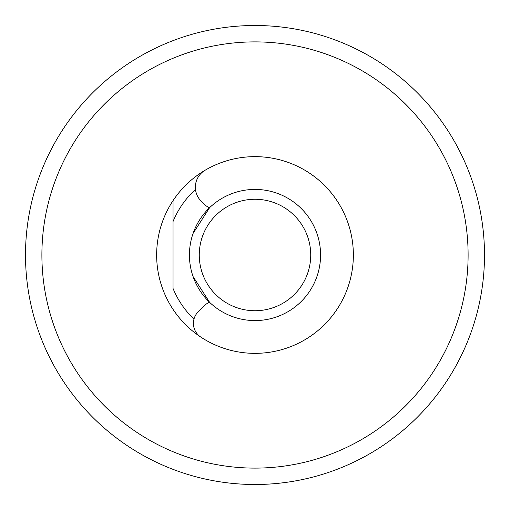 <?xml version="1.0" encoding="UTF-8"?>
<svg xmlns="http://www.w3.org/2000/svg" width="510" height="510" viewBox="0 0 510 510"><rect width="100%" height="100%" fill="white"/><g stroke="black" fill="none" stroke-linecap="round" stroke-linejoin="round"><path stroke-width="0.76" d="M41.89 255A213.11 213.11 0 0 0 255 468.11A213.11 213.11 0 0 0 468.11 255A213.11 213.11 0 0 0 255 41.89A213.11 213.11 0 0 0 41.89 255M173.037 200.634A98.36 98.36 0 0 1 353.36 255A98.36 98.36 0 0 1 173.037 309.366A98.36 98.36 0 0 1 173.037 200.634L173.037 221.563L173.037 200.634M25.5 255A229.5 229.5 0 0 1 255 25.5A229.5 229.5 0 0 1 484.5 255A229.5 229.5 0 0 1 255 484.5A229.5 229.5 0 0 1 25.5 255M193.972 319.126A88.523 88.523 0 0 1 173.037 288.437L173.037 221.563A88.523 88.523 0 0 1 195.496 189.465M209.553 207.736L193.067 233.459L209.553 207.736A16.39 16.39 0 0 1 204.14 204.14L201.125 201.125A19.673 19.673 0 0 1 205.045 170.27A98.36 98.36 0 0 1 353.36 255A98.36 98.36 0 0 1 200.768 337.053A16.39 16.39 0 0 1 198.212 311.788L204.14 305.86A16.39 16.39 0 0 1 209.553 302.264L193.067 276.541L209.553 302.264M177.588 471.049A229.5 229.5 0 0 1 106.603 430.07M310.737 255A55.737 55.737 0 0 0 255 199.263A55.737 55.737 0 0 0 199.263 255A55.737 55.737 0 0 0 255 310.737A55.737 55.737 0 0 0 310.737 255M189.427 255A65.573 65.573 0 0 1 255 189.427A65.573 65.573 0 0 1 320.573 255A65.573 65.573 0 0 1 255 320.573A65.573 65.573 0 0 1 189.427 255"/></g></svg>
